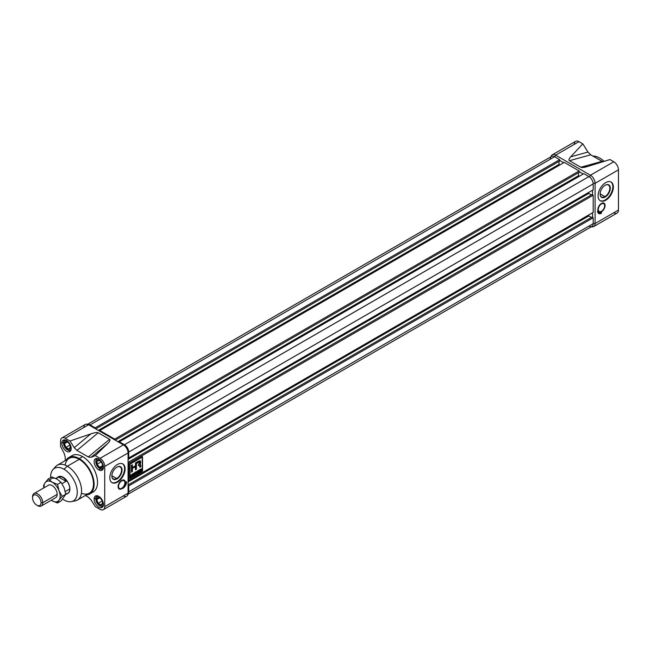 <?xml version="1.0" encoding="UTF-8"?>
<svg xmlns="http://www.w3.org/2000/svg" width="651" height="651" viewBox="0 0 651 651"><rect width="100%" height="100%" fill="white"/><g stroke="black" fill="none" stroke-linecap="round" stroke-linejoin="round"><path stroke-width="0.98" d="M116.952 478.9A7.21 4.158 120 0 1 111.858 475.954A7.21 4.158 120 0 1 116.952 467.125L116.952 467.125A7.21 4.158 -60 0 1 122.054 470.071A7.21 4.158 -60 0 1 116.952 478.9A7.21 4.158 -60 0 1 111.858 475.954A7.21 4.158 -60 0 1 116.952 467.125A7.21 4.158 -60 0 1 122.054 470.071A7.21 4.158 -60 0 1 116.952 478.9L116.716 478.485A6.868 3.971 120 0 1 111.858 475.816A6.868 3.971 120 0 0 113.282 478.827A6.868 3.971 120 0 0 116.716 478.485A6.868 3.971 120 0 0 121.208 472.431A6.868 3.971 120 0 0 120.15 466.922A6.868 3.971 120 0 0 116.83 467.198A6.868 3.971 -60 0 1 121.574 470.136A6.868 3.971 -60 0 1 116.716 478.485L111.858 475.686M124.593 468.598A10.807 6.241 120 0 1 120.044 479.299A10.807 6.241 120 0 1 111.809 482.513A10.807 6.241 120 0 0 120.044 479.299A10.807 6.241 120 0 0 124.593 468.598A10.807 6.241 120 0 0 122.608 463.813A10.807 6.241 -60 0 1 124.593 468.598L125.106 468.899A10.807 6.241 120 0 0 122.868 463.951A10.807 6.241 120 0 0 114.535 466.84A10.807 6.241 120 0 0 109.824 477.72A10.807 6.241 120 0 0 112.062 482.668A10.807 6.241 120 0 0 120.386 479.771A10.807 6.241 120 0 0 125.106 468.899A10.807 6.241 -60 0 1 117.465 482.131A10.807 6.241 -60 0 1 109.824 477.72A10.807 6.241 -60 0 1 117.465 464.48A10.807 6.241 -60 0 1 125.106 468.899M103.354 509.668A6.608 3.816 -120 0 0 104.73 506.641A6.608 3.816 60 0 1 100.059 509.342L95.298 506.6L100.059 509.342A6.608 3.816 -120 0 0 103.354 509.668L126.709 496.184A6.608 3.816 -120 0 0 128.076 493.165L128.076 452.966A6.608 3.816 -120 0 0 123.405 444.877L88.593 424.769A6.608 3.816 -120 0 0 85.289 424.444L61.943 437.928A6.608 3.816 -120 0 0 60.567 440.955A6.608 3.816 60 0 1 65.238 438.253A6.608 3.816 -120 0 0 61.943 437.928M123.405 495.859A6.608 3.816 -120 0 0 128.076 493.165L104.73 506.641L104.73 466.442A6.608 3.816 -120 0 0 100.059 458.353A6.608 3.816 60 0 1 104.73 466.442L104.73 506.641L128.076 493.165L128.076 452.966L104.73 466.442L128.076 452.966A6.608 3.816 -120 0 0 123.405 444.877L100.059 458.353L123.405 444.877L124.683 445.61A4.801 2.775 60 0 1 128.076 451.493L128.076 452.966L128.076 451.493A4.801 2.775 -120 0 0 124.683 445.61L88.593 424.769A6.608 3.816 -120 0 0 83.922 427.471M125.317 482.497A5.102 2.946 120 0 0 123.194 479.925A5.102 2.946 120 0 0 118.1 486.663A5.102 2.946 120 0 0 118.417 488.193A5.102 2.946 120 0 0 122.469 488.217A5.102 2.946 120 0 0 125.317 482.497A5.102 2.946 -60 0 1 121.713 488.746A5.102 2.946 -60 0 1 118.1 486.663A5.102 2.946 -60 0 1 121.713 480.414A5.102 2.946 -60 0 1 125.317 482.497L124.878 482.415M125.741 482.253A5.704 3.296 -60 0 1 122.754 488.478A5.509 3.182 120 0 0 126.595 481.764A5.509 3.182 -60 0 1 122.754 488.478A5.704 3.296 120 0 0 125.741 482.253L126.595 481.764L125.741 482.253M118.311 487.957A4.801 2.775 120 0 0 119.89 488.722A4.801 2.775 120 0 0 120.15 488.689A4.801 2.775 120 0 1 118.311 487.957M88.324 497.177L91.05 499.919L88.324 497.177L85.354 495.46L88.324 497.177M65.238 460.623L65.238 457.197L64.221 453.462L65.238 457.197L65.238 460.623M60.567 446.44L64.221 453.462L60.567 446.44L60.567 440.955L60.567 446.44M65.238 438.253L69.999 441.004L74.247 447.676L76.973 450.427L74.247 447.676L90.855 433.867C94.672 432.581 97.121 432.215 98.203 432.777L109.547 439.327C110.524 439.946 109.889 441.362 107.659 443.567L95.298 455.61L91.05 457.376L88.324 456.969L91.05 457.376L95.298 455.61L100.059 458.353L95.298 455.61L107.659 443.567C109.889 441.362 110.524 439.946 109.547 439.327L98.203 432.777C97.121 432.215 94.672 432.581 90.855 433.867L69.999 441.004L74.247 447.676L90.855 433.867L69.999 441.004L65.238 438.253L88.593 424.769L65.238 438.253M76.973 450.427L88.324 456.969L109.547 439.327L88.324 456.969L76.973 450.427L98.203 432.777L76.973 450.427M95.298 506.6L91.05 499.919L95.298 506.6M98.781 469.876A6.608 3.816 60 0 1 94.468 464.057A6.608 3.816 60 0 1 95.477 458.76A6.608 3.816 60 0 1 98.781 459.093A6.608 3.816 60 0 1 103.094 464.912A6.608 3.816 60 0 1 102.085 470.201A6.608 3.816 60 0 1 98.781 469.876A6.608 3.816 60 0 1 94.11 461.787A6.608 3.816 60 0 1 98.781 459.093A6.608 3.816 -120 0 1 103.452 467.182A6.608 3.816 -120 0 1 98.781 469.876L100.506 468.883M89.757 493.954L93.158 492.001A21.011 12.133 -120 0 0 96.381 475.157A21.011 12.133 -120 0 0 82.653 456.636A21.011 12.133 -120 0 0 72.139 455.602L68.746 457.555A21.011 12.133 60 0 1 79.251 458.597A21.011 12.133 60 0 1 92.979 477.118A21.011 12.133 60 0 1 89.757 493.954A21.011 12.133 60 0 1 86.266 494.939A21.011 12.133 60 0 0 93.663 479.909A21.011 12.133 60 0 0 79.251 458.597L82.653 456.636A21.011 12.133 -120 0 0 70.585 456.815M94.11 499.048A6.608 3.816 60 0 1 95.477 496.021A6.608 3.816 60 0 1 100.571 497.795A6.608 3.816 60 0 1 103.452 504.435A6.608 3.816 60 0 1 102.085 507.463A6.608 3.816 60 0 1 96.999 505.689A6.608 3.816 60 0 1 94.11 499.048A6.608 3.816 60 0 1 98.781 496.347A6.608 3.816 60 0 1 103.452 504.435A6.608 3.816 -120 0 1 98.781 507.137A6.608 3.816 -120 0 1 94.11 499.048L95.835 498.048M61.845 443.16A6.608 3.816 -120 0 1 66.516 440.458A6.608 3.816 -120 0 1 71.187 448.547A6.608 3.816 60 0 1 69.82 451.574A6.608 3.816 60 0 1 64.726 449.8A6.608 3.816 60 0 1 61.845 443.16A6.608 3.816 60 0 1 63.212 440.133A6.608 3.816 60 0 1 68.306 441.907A6.608 3.816 60 0 1 71.187 448.547A6.608 3.816 60 0 1 66.516 451.249A6.608 3.816 60 0 1 61.845 443.16L63.57 442.167M79.251 458.597A21.011 12.133 60 0 0 66.15 460.094A21.011 12.133 60 0 1 68.746 457.555M52.943 469.607A18.83 10.872 60 0 1 63.969 469.208A18.83 10.872 60 0 0 50.664 477.574A18.83 10.872 60 0 1 52.943 469.607L55.587 466.621A20.116 11.612 60 0 1 57.304 465.205L69.193 458.337A20.116 11.612 60 0 1 79.251 459.337A20.116 11.612 60 0 1 92.393 477.061A20.116 11.612 60 0 1 89.309 493.181L77.42 500.041A20.116 11.612 60 0 1 75.337 500.822L71.431 501.62A18.83 10.872 60 0 1 63.969 499.952A18.83 10.872 60 0 1 62.659 499.13A18.83 10.872 60 0 0 63.969 499.952A18.83 10.872 60 0 0 77.282 492.27A18.83 10.872 60 0 0 63.969 469.208A18.83 10.872 60 0 1 76.696 487.428A18.83 10.872 60 0 1 71.431 501.62M57.304 465.205A20.116 11.612 60 0 1 67.362 466.197A20.116 11.612 60 0 1 80.504 483.921A20.116 11.612 60 0 1 77.42 500.041M118.523 486.419A4.5 2.604 120 0 0 120.402 488.689A4.5 2.604 120 0 0 124.894 482.741A4.5 2.604 120 0 0 124.61 481.398A4.5 2.604 120 0 0 121.037 481.374A4.5 2.604 120 0 0 118.523 486.419A4.5 2.604 -60 0 1 121.713 480.91A4.5 2.604 -60 0 1 124.894 482.741A4.5 2.604 -60 0 1 121.713 488.258A4.5 2.604 -60 0 1 118.523 486.419L118.108 486.346M124.487 481.179A4.801 2.775 120 0 0 124.382 480.934A4.801 2.775 120 0 0 122.925 479.958A4.801 2.775 120 0 1 124.487 481.179M124.943 485.5A5.509 3.182 120 0 0 126.139 482.025A5.509 3.182 120 0 1 124.943 485.5M605.202 197.009A7.21 4.158 120 0 1 600.108 194.071A7.21 4.158 120 0 1 605.202 185.242L605.202 185.242A7.21 4.158 -60 0 1 610.304 188.18A7.21 4.158 -60 0 1 605.202 197.009A7.21 4.158 -60 0 1 600.108 194.071A7.21 4.158 -60 0 1 605.202 185.242A7.21 4.158 -60 0 1 610.304 188.18A7.21 4.158 -60 0 1 605.202 197.009L604.966 196.602A6.868 3.971 120 0 1 600.108 193.925A6.868 3.971 120 0 0 601.532 196.936A6.868 3.971 120 0 0 604.966 196.602A6.868 3.971 120 0 0 609.458 190.54A6.868 3.971 120 0 0 608.4 185.039A6.868 3.971 120 0 0 605.08 185.307A6.868 3.971 -60 0 1 609.824 188.253A6.868 3.971 -60 0 1 604.966 196.602L600.108 193.795M612.843 186.715A10.807 6.241 120 0 1 608.294 197.408A10.807 6.241 120 0 1 600.059 200.622A10.807 6.241 120 0 0 608.294 197.408A10.807 6.241 120 0 0 612.843 186.715A10.807 6.241 120 0 0 610.858 181.922A10.807 6.241 -60 0 1 612.843 186.715L613.356 187.008A10.807 6.241 120 0 0 611.118 182.06A10.807 6.241 120 0 0 602.785 184.957A10.807 6.241 120 0 0 598.074 195.829A10.807 6.241 120 0 0 600.312 200.777A10.807 6.241 120 0 0 608.636 197.88A10.807 6.241 120 0 0 613.356 187.008A10.807 6.241 -60 0 1 605.715 200.239A10.807 6.241 -60 0 1 598.074 195.829A10.807 6.241 -60 0 1 605.715 182.597A10.807 6.241 -60 0 1 613.356 187.008M552.308 154.816L575.663 141.332A6.608 3.816 60 0 1 578.967 141.658L555.612 155.141A6.608 3.816 60 0 0 551.055 156.72A6.608 3.816 60 0 1 552.308 154.816A6.608 3.816 60 0 1 555.612 155.141L590.433 175.241A6.608 3.816 60 0 1 595.095 183.33L595.095 223.529A6.608 3.816 60 0 1 593.728 226.556A6.608 3.816 60 0 1 591.45 226.686A6.608 3.816 60 0 0 595.095 223.529L618.45 210.045A6.608 3.816 60 0 1 617.083 213.072L593.728 226.556M574.296 144.359A6.608 3.816 60 0 1 578.967 141.658L555.612 155.141L554.66 156.793L555.612 155.141L590.433 175.241L613.779 161.757L609.954 159.552L587.495 166.534L609.954 159.552L613.779 161.757A6.608 3.816 60 0 1 618.45 169.846L618.45 210.045L618.45 169.846L595.095 183.33L595.095 223.529L593.191 223.529L595.095 223.529L618.45 210.045A6.608 3.816 60 0 1 613.779 212.747M601.467 212.259A5.704 3.296 -60 0 1 598.619 212.535A5.704 3.296 -60 0 1 597.569 211.054A5.509 3.182 120 0 0 598.708 213.512A5.509 3.182 120 0 0 601.467 213.235L601.467 212.259L601.467 213.235A5.509 3.182 -60 0 1 597.569 211.054A5.704 3.296 120 0 0 601.467 212.259M601.467 211.762A5.102 2.946 -60 0 1 597.862 209.679A5.102 2.946 -60 0 1 601.467 203.429A5.102 2.946 120 0 0 598.179 211.209A5.102 2.946 120 0 0 601.467 211.762A5.102 2.946 120 0 0 604.999 206.44A5.102 2.946 120 0 0 602.956 202.941A5.102 2.946 120 0 0 601.467 203.429A5.102 2.946 -60 0 1 605.08 205.513A5.102 2.946 -60 0 1 601.467 211.762L601.174 211.429M604.242 204.194A4.801 2.775 120 0 0 604.136 203.95A4.801 2.775 120 0 0 602.688 202.974A4.801 2.775 120 0 1 604.242 204.194M602.045 161.358L590.701 154.808L602.899 161.749L602.045 161.358L580.814 167.242L569.47 160.691C568.494 160.073 568.901 158.787 570.691 156.834L582.791 143.863L587.975 152.049L590.701 154.808L569.47 160.691C568.494 160.073 568.901 158.787 570.691 156.834L582.791 143.863L587.975 152.049L590.701 154.808L569.47 160.691L580.814 167.242L602.045 161.358M578.967 141.658L582.791 143.863L578.967 141.658M604.136 161.358A21.011 12.133 -120 0 0 592.874 156.061A21.011 12.133 -120 0 1 604.136 161.358M587.495 166.534L580.814 167.242C581.888 167.803 584.118 167.567 587.495 166.534M592.548 217.401L592.548 212.747L592.548 217.401M592.548 194.852L592.548 190.19L592.548 194.852M583.215 174.012L579.178 171.685L583.215 174.012M563.685 162.742L559.648 160.415L563.685 162.742M601.467 203.918A4.5 2.604 -60 0 1 604.649 205.757A4.5 2.604 -60 0 1 601.467 211.274A4.5 2.604 120 0 0 604.372 204.406A4.5 2.604 120 0 0 601.467 203.918A4.5 2.604 120 0 0 598.359 208.621A4.5 2.604 120 0 0 600.157 211.705A4.5 2.604 120 0 0 601.467 211.274A4.5 2.604 -60 0 1 598.285 209.435A4.5 2.604 -60 0 1 601.467 203.918L601.19 203.6M598.074 210.965A4.801 2.775 120 0 0 599.644 211.73A4.801 2.775 120 0 0 599.913 211.705A4.801 2.775 120 0 1 598.074 210.965M598.489 212.462A5.704 3.296 -60 0 1 598.359 212.389A5.704 3.296 -60 0 1 597.618 211.632A5.704 3.296 120 0 0 598.489 212.462M601.215 213.089L601.215 212.389L601.215 213.089A5.509 3.182 120 0 1 598.586 213.43A5.509 3.182 120 0 0 601.215 213.089M588.943 226.1A6.005 3.467 -120 0 0 593.191 223.651L128.711 491.814L128.711 485.931L128.711 491.814A6.005 3.467 60 0 1 127.995 494.133A6.005 3.467 -120 0 0 128.711 491.814L593.191 223.651A6.005 3.467 60 0 1 591.946 226.402L127.474 494.565M593.191 223.651L593.191 217.768L128.711 485.931L128.076 485.565L128.711 485.931L593.191 217.768L592.003 217.084L128.076 484.93L592.003 217.084L593.191 217.768L593.191 223.651M588.773 215.953L128.076 481.935L588.773 215.953L588.773 214.928L588.773 215.953L591.36 217.45L588.773 215.953M87.079 424.598L551.552 156.435A6.005 3.467 60 0 1 554.554 156.736A6.005 3.467 -120 0 0 550.307 159.186M90.082 424.9A6.005 3.467 -120 0 0 87.714 424.362A6.005 3.467 60 0 1 90.082 424.9L554.554 156.736L90.082 424.9L95.176 427.837L90.082 424.9M559.648 159.674L554.554 156.736L559.648 159.674L95.176 427.837L95.176 428.57L95.176 427.837L559.648 159.674L559.648 161.049L95.721 428.895L559.648 161.049L559.648 159.674M559.014 164.41L98.317 430.384L559.014 164.41L559.014 161.415L559.014 164.41L559.901 164.923L559.014 164.41M564.319 162.376L99.847 430.531L99.847 431.271L99.847 430.531L114.706 439.116L99.847 430.531L564.319 162.376L579.178 170.953L114.706 439.116L114.706 439.848L114.706 439.116L579.178 170.953L564.319 162.376M579.178 172.328L115.251 440.166L579.178 172.328L579.178 170.953L579.178 172.328M578.544 175.68L117.847 441.663L578.544 175.68L578.544 172.694L578.544 175.68L579.431 176.193L578.544 175.68M583.849 173.646L119.377 441.809L119.377 442.542L119.377 441.809L124.471 444.747L119.377 441.809L583.849 173.646L588.943 176.592A6.005 3.467 60 0 1 593.191 183.94A6.005 3.467 -120 0 0 588.943 176.592L583.849 173.646M128.711 452.103A6.005 3.467 -120 0 0 124.471 444.747L588.943 176.592L124.471 444.747A6.005 3.467 60 0 1 128.711 452.103L593.191 183.94L128.711 452.103L128.711 457.987L128.711 452.103M593.191 189.823L593.191 183.94L593.191 189.823L128.711 457.987L128.076 457.62L128.711 457.987L593.191 189.823M588.773 193.404L128.076 459.386L588.773 193.404L588.773 192.379L588.773 193.404L591.36 194.901L588.773 193.404M592.003 194.535L128.076 462.373L592.003 194.535L593.191 195.219L128.711 463.382L128.076 463.016L128.711 463.382L128.711 480.536L128.076 480.169L128.711 480.536L593.191 212.381L593.191 195.219L592.003 194.535M593.191 212.381L128.711 480.536L128.711 463.382L593.191 195.219L593.191 212.381M142.512 456.636L129.777 463.992L129.777 478.697L142.512 471.348L142.512 456.636L142.512 471.348L129.777 478.697L129.777 463.992L130.062 478.208L142.227 471.178L142.227 457.132L130.062 464.155L130.062 478.208L142.227 471.178L142.227 457.132L130.062 464.155L130.062 478.208L129.809 464.008L142.512 456.636M142.26 471.202L142.26 456.79L142.26 471.202L129.777 478.404L142.26 471.202M141.975 456.986L129.809 464.008L141.975 456.986M139.745 471.772L138.232 472.927L138.232 470.527L139.713 469.672L138.5 470.657L138.5 471.397L139.631 470.746L138.5 471.682L138.5 472.488L139.745 472.056L138.232 472.927L138.232 470.527L139.713 469.672L138.248 471.536L138.5 472.488L139.745 471.772M135.701 473.017L134.488 475.092L134.488 472.691L135.831 471.918L134.757 472.813L134.757 473.562L135.701 473.301L134.757 473.847L134.488 475.092L134.488 472.691L135.831 471.918L134.757 472.813L134.757 474.929L134.505 473.7L135.701 473.017M131.901 476.581L131.901 475.458L130.851 476.068L130.582 477.346L130.582 474.945L130.851 475.791L131.901 475.181L132.169 474.034L132.169 476.426L131.901 475.458L130.851 476.068L130.582 477.346L130.582 474.945L130.851 477.191L130.591 475.922L131.901 475.181L131.901 474.188L131.901 476.581M140.38 464.187L140.291 460.802L135.473 462.999L135.473 465.758L132.397 467.54L132.397 464.781L131.453 465.327L131.453 472.097L132.397 471.552L132.397 468.411L135.473 466.637L135.473 469.778L136.417 469.233L136.417 463.545L139.639 461.933L138.451 465.677L139.094 465.343L139.81 465.978L139.81 467.272L140.754 466.726L140.754 465.424L140.754 466.726L139.81 467.272L139.81 465.978L139.094 465.343L139.81 465.978M132.877 475.303L133.439 473.293L134.187 475.263L133.699 474.823L132.381 476.304L133.439 473.293L134.187 475.263L133.699 474.823L132.877 475.303M137.8 473.171L136.482 472.073L136.214 474.091L136.214 471.698L137.532 472.805L137.8 470.779L137.8 473.171L136.482 472.073L136.214 474.091L136.498 471.527L137.532 472.805L137.8 470.779L137.8 473.171L137.353 473.139L137.8 473.171M141.584 470.99L140.697 470.445L140.12 471.837L140.12 469.436L141.015 468.923L141.739 469.168L141.169 470.152L141.902 470.811L140.697 470.445L140.12 471.837L140.12 469.436L141.739 469.168L141.169 470.152L141.584 470.99M140.055 464.22L140.152 460.745L139.802 464.073L140.754 465.424L140.754 466.726L139.81 466.979L140.494 466.58L140.055 464.22C141.308 461.071 140.624 460.176 138.02 461.535L135.473 462.999L135.473 465.758L132.397 467.54L132.397 464.781L131.453 465.327L131.453 472.097L132.397 471.552L132.137 468.264L135.213 466.49L135.473 469.778L136.417 469.233L136.165 463.398L138.468 462.365C140.03 461.762 140.234 462.381 139.094 464.212L138.451 464.619L138.451 465.677L139.094 465.343M138.842 465.196L139.55 465.831M136.165 463.398L138.215 462.218L136.165 463.398L136.165 469.086L136.165 463.398M135.473 469.485L136.165 469.086L135.473 469.485M132.137 468.264L135.213 466.49L132.137 468.264L132.137 471.405L132.137 468.264M131.453 471.804L132.137 471.405L131.453 471.804M132.137 467.394L132.137 464.928L132.137 467.394M130.591 474.937L130.851 475.791L130.591 474.937M131.917 476.28L132.169 474.034L131.901 476.288M133.276 473.391L134.187 475.263L133.276 473.391M133.284 473.635L132.959 474.978L133.618 474.595L133.121 473.537L133.618 474.595L132.959 474.978L133.284 473.635M134.513 472.675L134.757 473.562L134.505 472.683M136.23 471.926L136.482 473.936L136.23 471.926M136.409 471.584L137.532 472.805L136.409 471.584M137.548 470.925L137.548 473.025L137.548 470.925M138.256 470.51L138.5 471.397L139.631 470.746L138.248 471.536L138.5 472.488L138.248 470.518M141.47 469.322L140.388 470.339L140.136 469.428L140.388 471.682L140.136 470.478L141.47 469.322L140.388 469.566L140.388 470.339L140.388 469.566L141.47 469.322L141.031 469.192M141.739 469.168L141.015 468.923M141.544 470.356L141.072 470.03L141.902 470.811L141.422 470.787L141.332 470.177M141.21 469.176L140.779 469.045M41.037 502.718A6.005 3.467 -120 0 1 36.798 505.176A6.005 3.467 -120 0 1 32.55 497.82A6.005 3.467 60 0 1 36.798 495.37A6.005 3.467 60 0 1 41.037 502.718A6.005 3.467 -120 0 0 36.798 495.37A6.005 3.467 -120 0 0 32.55 497.82L32.55 496.843A7.202 4.158 60 0 1 34.039 493.539A7.202 4.158 60 0 1 39.597 495.468A7.202 4.158 60 0 1 42.738 502.718A7.202 4.158 60 0 1 41.249 506.022A7.202 4.158 60 0 1 37.644 505.664L36.798 505.176A6.005 3.467 -120 0 0 41.037 502.718L42.738 502.718A7.202 4.158 -120 0 0 37.644 493.897A7.202 4.158 -120 0 0 32.55 496.843L32.55 497.82A6.005 3.467 -120 0 0 36.798 505.176M69.909 488.999A9.61 5.55 -120 0 0 65.718 479.331A9.61 5.55 -120 0 0 58.313 476.752A9.61 5.55 -120 0 0 57.483 477.443A9.61 5.55 60 0 1 65.1 478.713A9.61 5.55 60 0 1 69.909 488.999A9.61 5.55 60 0 1 66.907 493.775A9.61 5.55 -120 0 0 67.924 493.393A9.61 5.55 -120 0 0 69.909 488.999M65.661 494.491L67.834 493.238A9.423 5.444 -120 0 0 69.787 488.925A9.423 5.444 -120 0 0 65.67 479.437A9.423 5.444 -120 0 0 58.403 476.906L55.742 478.444M55.929 478.534L58.533 477.037C61.894 476.223 64.384 477.663 66.003 481.349L61.991 483.669L66.003 481.349L58.533 477.037C61.894 476.223 64.384 477.663 66.003 481.349L58.533 477.037L55.929 478.534M99.229 496.632A5.403 3.117 -120 0 0 95.811 499.048L95.811 498.552A6.005 3.467 60 0 1 97.056 495.81A6.005 3.467 60 0 1 97.162 495.745A6.005 3.467 -120 0 0 95.811 498.552L95.811 499.048A5.403 3.117 -120 0 0 99.627 505.664A5.403 3.117 -120 0 0 103.428 503.915A5.403 3.117 -120 0 1 99.432 505.542A5.403 3.117 -120 0 1 95.811 499.048A5.403 3.117 60 0 1 99.229 496.632M99.261 497.665L98.163 497.462A4.158 2.401 60 0 1 101.1 499.162A4.158 2.401 60 0 1 102.573 502.946A4.158 2.401 60 0 1 102.508 503.614A4.158 2.401 60 0 1 101.1 505.046A4.158 2.401 60 0 1 98.163 503.345A4.158 2.401 60 0 1 96.69 499.553A4.158 2.401 60 0 1 98.163 497.462A4.158 2.401 60 0 1 99.025 497.576A4.158 2.401 60 0 1 101.1 499.162A4.158 2.401 60 0 1 102.573 502.946A4.158 2.401 60 0 1 101.1 505.046L102.573 502.946L101.1 505.046A4.158 2.401 60 0 1 98.163 503.345L101.1 505.046L98.163 503.345A4.158 2.401 60 0 1 96.69 499.553L98.163 503.345L96.69 499.553A4.158 2.401 60 0 1 98.163 497.462L96.69 499.553L99.627 497.852M103.159 506.144A6.005 3.467 60 0 1 103.061 506.209A6.005 3.467 60 0 1 100.059 505.908A6.005 3.467 60 0 1 99.839 505.778A6.005 3.467 60 0 0 103.159 506.144L103.061 506.209M63.546 443.16A5.403 3.117 -120 0 0 67.362 449.776A5.403 3.117 -120 0 0 71.162 448.026A5.403 3.117 60 0 1 67.159 449.654A5.403 3.117 60 0 1 63.546 443.16L63.546 442.664A6.005 3.467 60 0 1 64.791 439.921A6.005 3.467 60 0 1 64.897 439.864A6.005 3.467 60 0 0 63.546 442.664L63.546 443.16A5.403 3.117 -120 0 1 66.963 440.743A5.403 3.117 -120 0 0 63.546 443.16M70.894 450.256A6.005 3.467 60 0 1 70.788 450.321A6.005 3.467 60 0 1 67.785 450.02A6.005 3.467 60 0 1 67.574 449.89A6.005 3.467 -120 0 0 70.894 450.256L70.788 450.321M65.897 447.457A4.158 2.401 60 0 1 64.425 443.665A4.158 2.401 60 0 1 65.897 441.573A4.158 2.401 60 0 1 66.76 441.687A4.158 2.401 60 0 1 68.835 443.274A4.158 2.401 60 0 1 70.308 447.058A4.158 2.401 60 0 1 70.243 447.725A4.158 2.401 60 0 1 68.835 449.157A4.158 2.401 60 0 1 65.897 447.457L68.835 449.157L70.308 447.058A4.158 2.401 60 0 1 68.835 449.157A4.158 2.401 60 0 1 65.897 447.457A4.158 2.401 60 0 1 64.425 443.665L65.897 447.457L68.835 449.157L70.308 447.058A4.158 2.401 60 0 0 68.835 443.274A4.158 2.401 60 0 0 65.897 441.573L64.425 443.665A4.158 2.401 60 0 1 65.897 441.573L64.425 443.665L65.897 447.457L69.714 445.251M66.996 441.777L65.897 441.573M99.229 459.37A5.403 3.117 -120 0 0 95.811 461.787A5.403 3.117 -120 0 0 99.627 468.403L99.627 468.403A5.403 3.117 -120 0 0 103.428 466.653A5.403 3.117 -120 0 1 99.627 468.403A5.403 3.117 60 0 1 95.819 462.023A5.403 3.117 60 0 1 99.229 459.37M103.159 468.883A6.005 3.467 60 0 1 100.059 468.647L99.627 468.403L100.059 468.647A6.005 3.467 60 0 0 103.061 468.948L103.159 468.891A6.005 3.467 60 0 1 103.061 468.948M95.819 461.551A6.005 3.467 60 0 1 95.811 461.299A6.005 3.467 60 0 1 97.056 458.548A6.005 3.467 60 0 1 97.162 458.491A6.005 3.467 -120 0 0 95.819 461.551M100.905 462.015L97.08 464.22L97.08 460.827L99.627 460.599A4.158 2.401 60 0 1 102.183 463.764A4.158 2.401 60 0 1 102.183 467.166A4.158 2.401 60 0 1 99.627 467.385A4.158 2.401 60 0 1 97.08 464.22A4.158 2.401 60 0 1 97.08 460.827A4.158 2.401 60 0 1 99.627 460.599L97.08 460.827A4.158 2.401 60 0 1 99.025 460.322A4.158 2.401 60 0 1 99.627 460.599A4.158 2.401 60 0 1 102.183 463.764A4.158 2.401 60 0 1 102.508 466.352A4.158 2.401 60 0 1 102.183 467.166A4.158 2.401 60 0 1 99.627 467.385A4.158 2.401 60 0 1 97.08 464.22A4.158 2.401 60 0 1 97.08 460.827L97.08 464.22L99.627 467.385L102.183 467.166L102.549 466.108M48.15 485.394A7.234 4.175 60 0 1 52.08 485.54L52.08 485.54A7.234 4.175 60 0 1 57.198 494.402A7.234 4.175 60 0 1 55.351 497.877A7.234 4.175 60 0 0 56.889 492.213A7.234 4.175 60 0 0 52.08 485.54A7.234 4.175 60 0 0 48.15 485.394M43.527 485.63L43.894 487.851L43.527 485.63L45.098 482.757A11.409 6.583 -120 0 0 44.056 487.762A11.409 6.583 60 0 1 45.098 482.757L43.527 485.63M57.174 479.193L61.072 482.318L57.5 484.377L52.08 482.131L48.19 479.006L51.755 476.939L57.174 479.193L61.072 482.318L64.164 487.884L65.727 494.321L61.072 500.953L57.5 503.011L61.072 500.953L65.727 494.321L62.162 496.379L59.062 490.821L57.5 484.377L61.072 482.318L64.164 487.884L65.727 494.321L62.162 496.379L59.062 490.821L57.5 484.377L52.08 482.131L48.19 479.006L45.098 482.757A11.409 6.583 60 0 1 52.08 482.131A11.409 6.583 -120 0 0 45.098 482.757L48.19 479.006L51.755 476.939L57.174 479.193A11.409 6.583 -120 0 0 50.192 479.811M59.062 500.139L62.162 496.379L59.062 500.139A11.409 6.583 -120 0 0 59.062 490.821A11.409 6.583 60 0 1 59.062 500.139A11.409 6.583 60 0 1 52.08 500.757L57.5 503.011L59.062 500.139A11.409 6.583 -120 0 1 52.08 500.757L57.5 503.011L59.062 500.139M51.25 500.245L52.08 500.757A11.409 6.583 60 0 1 51.258 500.237A11.409 6.583 -120 0 0 52.08 500.757L51.25 500.245M52.08 482.131A11.409 6.583 60 0 1 59.062 490.821A11.409 6.583 60 0 0 52.08 482.131M73.237 500.969A20.116 11.612 -120 0 0 81.269 487.184A20.116 11.612 -120 0 0 67.362 466.197L63.969 469.208M91.319 492.742A21.011 12.133 -120 0 0 96.796 476.703A21.011 12.133 -120 0 0 82.653 456.636M81.424 493.238A20.116 11.612 -120 0 0 93.435 482.692A20.116 11.612 -120 0 0 79.251 459.337L67.362 466.197A20.116 11.612 60 0 0 54.407 468.362M79.251 459.337A20.116 11.612 -120 0 0 65.198 465.139M107.659 443.567L91.05 457.376L107.659 443.567M613.779 161.757A6.608 3.816 60 0 1 618.45 169.846L595.095 183.33A6.608 3.816 60 0 0 590.433 175.241L589.456 176.926L590.433 175.241L613.779 161.757M570.691 156.834L587.975 152.049L570.691 156.834M593.159 183.33L595.095 183.33L593.159 183.33M37.205 505.388A7.202 4.158 60 0 0 42.738 502.718L57.198 494.378M65.246 491.546L69.787 488.925A9.423 5.444 -120 0 0 65.076 478.843A9.423 5.444 -120 0 0 57.597 477.574M65.629 493.653A9.423 5.444 -120 0 0 69.787 488.925M128.076 487.77L128.711 487.404M98.163 497.462L96.69 499.553M101.979 501.14L98.163 503.345M67.362 441.964L64.425 443.665M125.44 446.147L125.912 445.878M97.08 464.22L99.627 467.385L102.183 467.166M99.627 467.385L102.573 465.693M124.683 445.61L123.405 444.877M120.402 488.689L119.89 488.722M124.61 481.398L124.382 480.934M604.372 204.406L604.136 203.95M600.157 211.705L599.644 211.73M48.809 485.019L34.039 493.539M56.01 497.494L41.249 506.022M128.076 488.991L128.711 488.624M99.627 505.664L100.059 505.908M67.362 449.776L67.785 450.02M92.206 426.861L92.841 426.495M95.811 461.787L95.811 461.299M124.471 445.487L125.065 445.146M128.076 451.729L128.67 451.387"/></g></svg>
